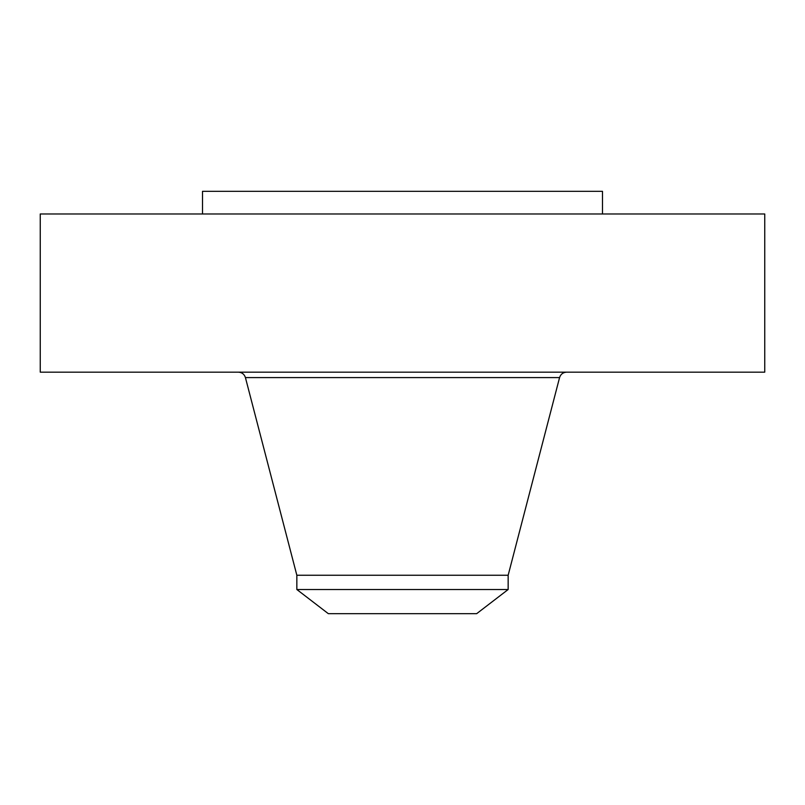 <?xml version="1.0" encoding="UTF-8"?>
<svg xmlns="http://www.w3.org/2000/svg" width="805" height="805" viewBox="0 0 805 805"><rect width="100%" height="100%" fill="white"/><g stroke="black" fill="none" stroke-linecap="round" stroke-linejoin="round"><path stroke-width="1.21" d="M40.25 213.979L764.75 213.979L764.75 372.162L40.25 372.162L40.25 213.979M202.508 213.979L202.508 191.338L602.492 191.338L602.492 213.979M296.844 589.512L508.156 589.512L476.681 613.662L328.319 613.662L296.844 589.512L296.844 575.253L508.156 575.253L559.576 377.585C560.683 374.184 563.017 372.383 566.589 372.162M296.844 575.253L245.424 377.585L559.576 377.585M508.156 589.512L508.156 575.253M245.424 377.585C244.318 374.184 241.983 372.383 238.411 372.162"/></g></svg>
